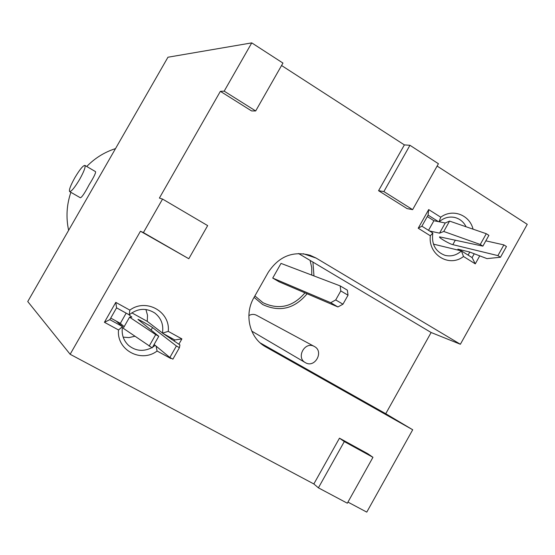 <?xml version="1.0" encoding="UTF-8"?>
<svg xmlns="http://www.w3.org/2000/svg" width="555" height="555" viewBox="0 0 555 555"><rect width="100%" height="100%" fill="white"/><g stroke="black" fill="none" stroke-linecap="round" stroke-linejoin="round"><path stroke-width="0.83" d="M68.619 230.325C65.878 217.511 66.628 204.837 70.88 192.307M86.733 166.486C94.919 158.099 104.513 152.139 115.516 148.608M69.653 191.6L80.343 197.76C81.8 197.469 84.721 193.147 89.098 184.794C93.837 177.191 95.98 172.799 95.516 171.627L84.873 165.397C83.007 165.536 79.67 169.622 74.87 177.669C70.541 185.474 68.806 190.115 69.653 191.6C71.477 191.524 74.814 187.43 79.67 179.321C84.02 171.453 85.754 166.812 84.873 165.397M70.145 354.284L140.45 231.227L188.804 258.741L207.66 225.607L162.553 199.065L159.389 198.073L220.37 91.332L251.561 110.924L255.682 110.958L282.953 63.076L251.755 42.881L167.957 57.227L27.75 301.545L70.145 354.284L313.839 483.953L339.473 438.173L344.294 441.579L318.403 487.838L347.326 503.212L372.953 457.313L344.294 441.579M347.943 502.102L366.772 512.119L412.705 429.757L385.746 413.711L431.131 332.507L460.373 344.26L527.25 224.338L437.118 166.07M385.746 413.711L260.177 342.893M412.705 429.757L265.04 346.5C249.375 337.502 244.006 314.394 253.899 297.667L268.176 272.436C278.77 256.438 292.735 250.714 310.085 255.265L316.114 258.075L303.238 253.718M313.97 275.932L312.916 262.085L431.131 332.507M307.095 293.768C294.49 308.823 279.692 312.416 262.695 304.549L254.086 297.334M248.855 315.615C251.394 314.116 253.933 313.991 256.459 315.247L256.604 315.33M312.916 262.085L298.534 253.517M460.373 344.26L316.114 258.075M304.952 292.853C292.964 306.873 278.992 310.169 263.035 302.739L254.884 295.919M310.099 260.406L311.723 267.621L311.778 275.1M272.72 278.069L281.017 263.403L340.18 285.901L340.791 290.924L335.719 299.943L330.718 302.704L272.72 278.069L279.123 281.815L337.926 306.943L342.962 304.202L348.027 295.204L347.368 290.168L340.18 285.901M337.926 306.943L330.718 302.704M348.027 295.204L340.791 290.924M342.962 304.202L335.719 299.943M372.953 457.313L367.882 453.775L339.473 438.173M378.572 190.705L383.873 191.572L412.622 209.651L407.065 208.604L378.572 190.705L404.38 144.904L281.565 65.511M170.995 358.114L170.78 358.495L157.086 351.024C141.171 363.289 116.39 350.011 118.527 329.975L104.43 322.288L115.801 302.371L129.842 310.127C146.097 297.896 170.517 311.646 168.255 331.37L181.901 338.911L178.876 344.232M479.742 255.862L475.281 263.854L463.494 256.493C449.238 267.801 427.926 254.717 430.333 235.785L418.22 228.223L428.689 209.582L440.753 217.206C452.464 208.319 469.676 214.82 473.054 229.166M313.839 483.953L318.403 487.838M162.553 199.065L143.405 232.587L188.804 258.741M140.45 231.227L143.405 232.587M251.755 42.881L224.185 91.152L255.682 110.958M220.37 91.332L224.185 91.152M412.622 209.651L438.429 163.732L409.951 145.292L383.873 191.572M404.38 144.904L409.951 145.292M116.189 321.074L122.523 326.604L118.527 329.975M151.862 347.666C143.426 351.877 135.642 351.107 128.524 345.37C123.286 340.298 121.281 334.041 122.523 326.604L109.828 319.659L104.43 322.288M152.521 347.284L155.178 345.37M157.086 351.024L156.101 346.126M123.161 337.142L129.017 337.606L134.796 336.268M109.828 319.659L116.564 307.845L128.587 314.477L131.875 317.127L129.565 317.176L123.238 328.282L152.202 347.853L158.772 336.295L137.966 319.43C137.474 318.681 150.703 326.056 152.528 327.547L151.085 330.079M110.729 318.084L120.345 323.35L124.16 326.666M169.865 357.496L176.4 345.987L179.425 347.659L172.903 359.154L169.865 357.496L154.11 344.488M172.015 338.425L171.453 339.41M179.425 347.659L179.938 344.926L163.073 333.493L174.79 339.958L174.117 341.138M176.4 345.987L152.528 327.547M149.129 346.174L155.705 334.609L158.772 336.295M155.705 334.609L129.565 317.176M126.165 313.138L120.345 323.35M129.842 310.127L129.232 314.831L128.587 314.477M116.564 307.845L115.801 302.371M131.812 312.833L147.255 321.366L163.073 333.493M147.255 321.366L147.519 315.296L145.909 309.503M168.255 331.37L162.435 333.146C163.774 324.793 161.207 318.07 154.741 312.978C146.083 307.63 137.578 308.254 129.232 314.831M174.79 339.958L181.901 338.911M170.545 357.864L170.78 358.495M497.897 255.619L500.478 257.249L506.458 246.538L503.878 244.901L497.897 255.619L452.818 244.644L455.343 240.135M485.833 240.842L503.878 244.901M486.284 233.717L480.262 244.491L482.871 246.136L488.886 235.369L486.284 233.717L449.578 221.098L445.249 222.999L433.906 220.724L427.288 216.554M466.082 226.773C463.501 221.674 459.547 218.538 454.233 217.352C448.731 216.401 443.723 217.879 439.199 221.785M440.753 217.206L439.06 221.757M430.333 235.785L432.803 233.01L421.883 226.176L428.092 215.118L438.429 221.632M428.092 215.118L428.689 209.582M480.262 244.491L443.764 231.47L439.546 233.162L445.249 222.999M439.546 233.162L429.508 230.949M428.515 230.325L433.906 220.724M443.764 231.47L449.578 221.098M482.871 246.136L439.615 236.867C438.207 237.38 449.272 243.895 452.818 244.644M500.478 257.249L486.992 258.623L469.579 251.991L457.854 249.16L460.185 250.617M469.787 252.067L468.101 255.092M474.241 253.767L472.097 257.596L461.434 250.922L433.434 244.124M463.494 256.493L461.434 250.922C456.543 255.279 451.104 256.764 445.124 255.376C435.474 251.762 431.36 244.304 432.803 233.01M472.097 257.596L475.281 263.854M421.883 226.176L418.22 228.223M305.416 362.672L305.305 362.609C295.732 357.524 305.021 340.902 314.324 346.466L314.491 346.556C324.245 351.62 314.775 368.464 305.416 362.672M264.125 345.925L265.914 347.007M314.324 346.466L256.459 315.247M305.305 362.609L251.769 331.127"/></g></svg>
